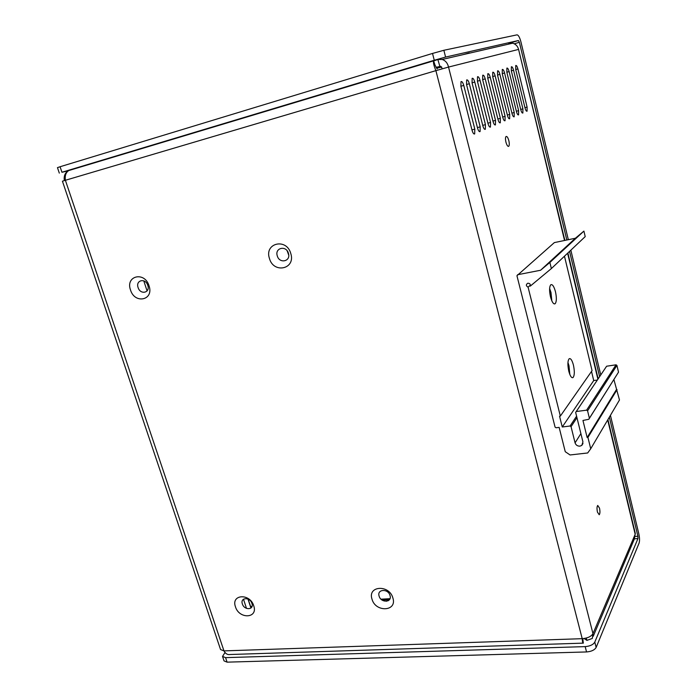 <?xml version="1.0" encoding="UTF-8"?>
<svg xmlns="http://www.w3.org/2000/svg" width="697" height="697" viewBox="0 0 697 697"><rect width="100%" height="100%" fill="white"/><g stroke="black" fill="none" stroke-linecap="round" stroke-linejoin="round"><path stroke-width="1.05" d="M252.026 606.39L250.563 606.468L248.149 599.132M147.084 290.928L143.774 280.847M389.971 598.688L381.015 599.185M287.155 250.807L288.732 255.119M250.929 608.037L247.984 599.054M246.503 608.394L243.48 599.211M392.89 597.991C397.368 611.574 375.5 612.628 372.006 599.159C367.38 585.707 389.301 584.304 392.89 597.991M379.116 596.118C380.945 603.175 392.367 602.565 390.015 595.491C388.159 588.381 376.72 589.087 379.116 596.118M253.734 605.798C258.282 618.474 239.141 619.398 235.464 606.817C230.794 594.253 249.97 593.025 253.734 605.798M242.373 603.959C244.298 610.546 254.3 610.014 251.913 603.41C249.962 596.763 239.951 597.381 242.373 603.959M290.788 253.534C295.894 269.155 273.52 274.017 269.425 258.395C264.154 242.974 286.572 237.651 290.788 253.534M277.275 255.86C279.427 264.041 291.111 261.445 288.427 253.325C286.258 245.065 274.557 247.792 277.275 255.86M149.027 285.779C154.176 300.215 134.774 304.432 130.513 289.987C125.242 275.707 144.662 271.089 149.027 285.779M138.102 287.565C140.332 295.127 150.474 292.871 147.781 285.361C145.516 277.728 135.375 280.089 138.102 287.565M508.845 140.689C509.463 143.521 509.429 145.385 508.74 146.283C507.773 146.684 506.832 145.29 505.926 142.118C505.308 139.278 505.334 137.414 506.031 136.516C506.998 136.124 507.939 137.509 508.845 140.689M599.498 508.104C600.161 511.432 600.065 513.645 599.228 514.752L597.451 512.112C596.789 508.775 596.876 506.553 597.721 505.456L599.498 508.104M582.875 639.28L583.328 643.139C582.831 643.601 582.457 642.111 582.204 638.679C587.632 638.199 591.222 636.527 592.964 633.651L592.328 638.426L586.944 640.395L586.334 638.043M460.909 86.297L461.005 81.61C461.963 81.209 462.878 82.481 463.758 85.426L474.805 129.119L474.674 133.902C473.768 134.294 472.888 133.092 472.052 130.278L460.909 86.297M466.563 84.572L466.65 79.946C467.582 79.563 468.48 80.817 469.334 83.718L480.189 126.854L480.076 131.559C479.188 131.942 478.334 130.748 477.515 127.978L466.563 84.572M472.069 82.891L472.148 78.325C473.054 77.959 473.925 79.205 474.77 82.063L485.434 124.641L485.33 129.285C484.467 129.651 483.631 128.475 482.829 125.739L472.069 82.891M477.428 81.253L477.506 76.748C478.386 76.391 479.231 77.628 480.059 80.451L490.549 122.489L490.453 127.072C489.608 127.42 488.789 126.253 488.005 123.561L477.428 81.253M482.655 79.658L482.716 75.215C483.57 74.875 484.406 76.095 485.217 78.874L495.523 120.389L495.436 124.911C494.617 125.251 493.824 124.092 493.049 121.435L482.655 79.658M487.743 78.099L487.795 73.716C488.632 73.385 489.442 74.596 490.235 77.341L500.376 118.342L500.298 122.803C499.496 123.134 498.721 121.984 497.963 119.361L487.743 78.099M492.701 76.592L492.744 72.261C493.563 71.939 494.356 73.141 495.131 75.842L505.107 116.347L505.037 120.747C504.262 121.069 503.495 119.928 502.755 117.34L492.701 76.592M497.536 75.11L497.58 70.841C498.372 70.536 499.148 71.713 499.906 74.387L509.725 114.404L509.664 118.751C508.906 119.048 508.157 117.924 507.433 115.371L497.536 75.11M502.249 73.673L502.284 69.447C503.06 69.16 503.818 70.327 504.567 72.967L514.229 112.505L514.177 116.791C513.428 117.087 512.704 115.972 511.99 113.445L502.249 73.673M506.85 72.27L506.876 68.097C507.634 67.818 508.374 68.977 509.115 71.573L518.62 110.649L518.577 114.883C517.854 115.171 517.139 114.064 516.433 111.572L506.85 72.27M442.36 68.776L440.739 66.259L436.034 67.382M517.88 68.898L527.098 107.077L527.071 111.206C526.383 111.468 525.695 110.387 525.015 107.957L515.728 69.552L515.736 65.492C516.46 65.23 517.174 66.363 517.88 68.898L515.719 69.517M513.55 70.223L522.907 108.845L522.872 113.027C522.166 113.297 521.469 112.2 520.781 109.743L511.345 70.894L511.363 66.781C512.103 66.503 512.826 67.653 513.55 70.223L511.337 70.859M439.79 66.163L437.864 59.498L442.159 59.472C445.496 60.578 447.622 63.113 448.528 67.069L435.895 70.658C433.83 65.631 433.072 62.364 433.621 60.848L435.128 65.448M433.813 60.639L68.707 170.565C65.849 172.542 64.734 175.783 65.387 180.279L62.434 181.203L220.566 649.552L223.972 650.893C225.558 653.751 227.579 654.962 230.027 654.509L583.006 643.148M436.67 68.289L441.732 67.025M564.866 240.413L518.585 49.409C517.688 46.141 515.702 44.068 512.626 43.197L508.644 43.301M593.252 636.23L634.314 539.112L635.289 533.371L607.932 419.568M584.103 638.504L586.944 640.395M437.864 59.498L433.943 60.848M64.333 180.593C63.662 175.932 65.126 172.586 68.733 170.556M73.072 169.258L69.587 170.303M462.991 54.662L469.351 52.885M388.386 598.775L388.769 600.361M567.942 365.655L568.848 371.449M549.645 291.512L550.796 297.994M517.531 274.749L540.567 270.253L575.382 238.243L554.368 242.582L516.939 275.707L555.073 427.122L556.04 427.775L559.142 427.383L565.25 451.691L570.059 454.967L587.693 452.972L590.716 448.763L587.937 437.446L587.144 437.542L582.953 420.465L588.826 419.272L589.392 418.261L587.58 410.829L586.595 410.167L576.253 411.535L575.652 412.397L582.936 441.924L581.803 445.392L579.93 446.15C577.491 446.202 575.87 445.104 575.069 442.856L571.052 426.669L570.076 426.006L562.261 426.991L593.722 380.562L597.329 380.039M568.796 371.231C570.129 376.092 571.549 378.201 573.039 377.556C574.589 375.517 574.72 371.362 573.431 365.089C572.106 360.218 570.686 358.101 569.179 358.737C567.619 360.767 567.497 364.932 568.796 371.231M567.95 362.51L568.987 365.759L569.815 374.446M550.482 296.817C551.963 302.141 553.514 304.45 555.134 303.744C556.633 301.792 556.737 297.776 555.465 291.703C553.993 286.371 552.442 284.054 550.796 284.751C549.306 286.694 549.201 290.719 550.482 296.817M549.619 288.453L550.987 292.531L551.832 300.86M540.567 270.253L549.872 262.464L551.371 268.563L530.243 286.145C530.583 284.176 529.746 283.209 527.725 283.243C525.826 284.62 525.947 285.936 528.091 287.19L560.336 416.092L559.552 416.196L562.261 426.991M613.9 379.56L619.485 399.973L590.716 448.763M575.382 238.243L583.912 231.099L585.21 236.605L551.371 268.563M564.465 256.2L592.067 370.638L560.336 416.092M591.518 371.423L593.722 380.562M575.652 412.397L606.617 366.221L616.035 364.81L616.932 365.402L618.518 372.146L588.826 419.272M587.937 437.446L617.045 389.684M587.144 437.542L616.322 389.78M618.518 372.146L589.392 418.261M587.58 410.829L616.932 365.402M576.253 411.535L606.617 366.221M616.035 364.81L586.595 410.167M571.052 426.669L576.959 417.703M576.585 416.187L570.076 426.006M528.091 287.19L530.4 285.029M583.912 231.099L549.872 262.464M387.854 599.786L386.53 601.276M68.106 170.87L61.946 172.264L434.266 60.247L445.592 57.067L518.394 40.522L519.37 42.29L566.818 240.012M569.554 251.39L599.612 376.641M609.344 417.181L637.912 536.246L635.333 536.437M225.026 652.497L222.526 656.426L225.575 657.646L585.184 646.616C590.028 646.206 593.234 644.708 594.785 642.103L637.964 538.546L637.912 536.246M222.552 656.496L224.042 660.904L227.091 662.15L586.552 651.948C591.404 651.547 594.593 650.04 596.144 647.426L639.071 543.163C639.75 540.933 639.68 537.866 638.861 533.972L610.433 415.334M600.753 374.942L570.843 250.171M568.334 239.698L520.938 41.925C519.727 37.403 518.42 35.042 517.035 34.85L443.858 50.28L432.515 53.442L60.081 166.74L57.459 167.629L59.315 173.117M382.618 600.396L383.062 599.69M223.972 650.893L65.387 180.279L435.895 70.658L582.204 638.679L223.972 650.893M463.758 85.426L460.891 86.245M471.956 129.877L474.805 129.119M469.334 83.718L466.554 84.52M477.419 127.586L480.189 126.854M474.77 82.063L472.061 82.838M482.733 125.355L485.434 124.641M480.059 80.451L477.419 81.201M487.917 123.186L490.549 122.489M485.217 78.874L482.638 79.606M492.962 121.069L495.523 120.389M490.235 77.341L487.726 78.055M497.876 119.004L500.376 118.342M495.131 75.842L492.692 76.539M502.676 117L505.107 116.347M499.906 74.387L497.527 75.067M507.346 115.04L509.725 114.404M504.567 72.967L502.241 73.629M511.912 113.123L514.229 112.505M509.115 71.573L506.841 72.227M516.364 111.259L518.62 110.649M527.098 107.077L524.946 107.652M522.907 108.845L520.703 109.438M607.697 419.969L635.185 534.277L592.964 633.651L448.528 67.069L518.585 49.409L564.535 240.482M597.895 379.203L567.602 253.238M387.88 599.42L381.677 599.768M388.159 600.762L387.837 598.81M580.889 433.612L575.069 442.856M514.273 43.798L519.37 42.29M637.964 538.546L634.523 538.807M443.858 50.28L445.592 57.067M594.785 642.103L596.144 647.426M509.995 43.031L518.394 40.522M227.091 662.15L225.575 657.646M585.184 646.616L586.552 651.948M432.515 53.442L434.266 60.247M60.081 166.74L61.946 172.264M508.261 146.405L508.74 146.283M474.195 134.024L474.674 133.902M479.614 131.681L480.076 131.559M484.885 129.398L485.33 129.285M68.707 170.565L433.621 60.848M437.15 68.864L435.059 65.161M582.709 638.652L582.858 639.376L582.901 638.635M442.159 59.472L512.626 43.197M567.881 252.967L598.139 378.828M382.139 600.1L387.933 599.777M572.141 377.687L573.039 377.556M554.211 303.909L555.134 303.744M581.803 445.392L582.98 443.466"/></g></svg>

